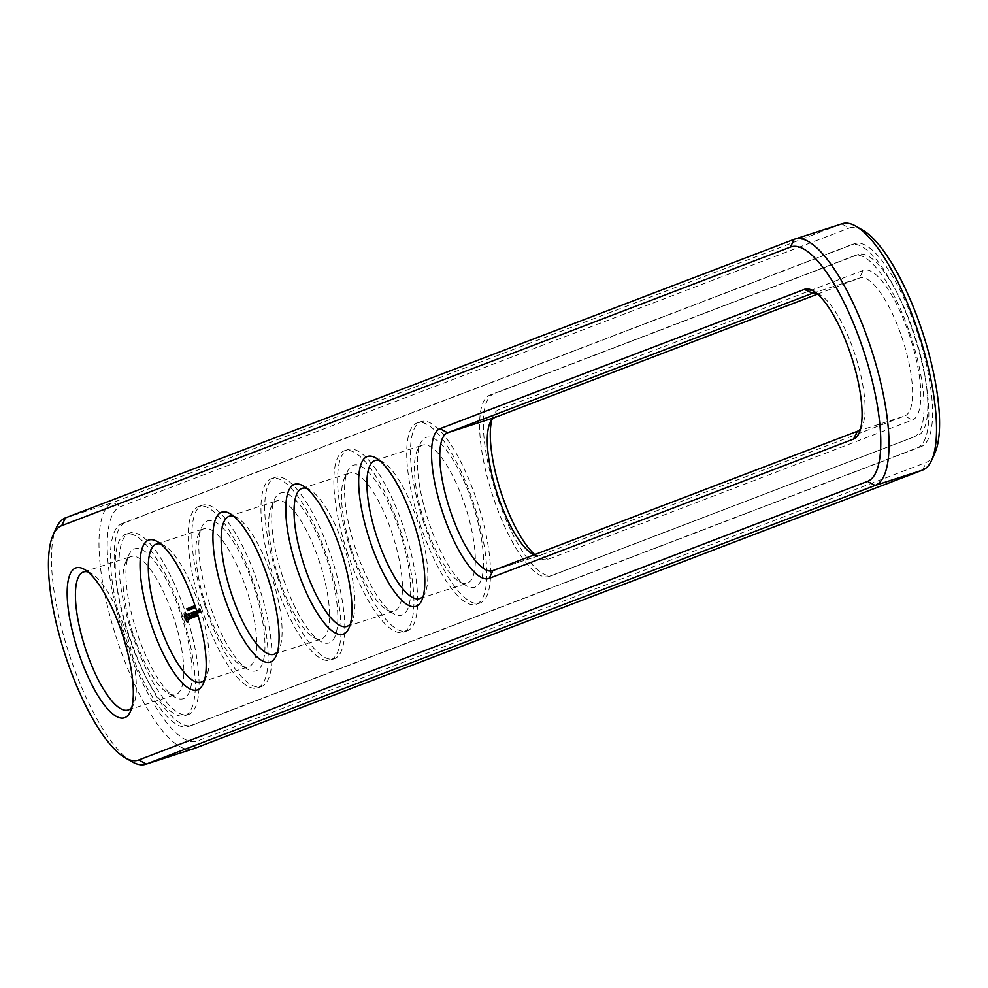 <?xml version="1.0" encoding="UTF-8"?>
<svg xmlns="http://www.w3.org/2000/svg" width="988" height="988" viewBox="0 0 988 988"><rect width="100%" height="100%" fill="white"/><g stroke="black" fill="none" stroke-linecap="round" stroke-linejoin="round"><path stroke-width="0.74" stroke-dasharray="4.94 3.71" d="M132.046 761.736A129.564 38.964 72.1 0 1 68.814 652.957A129.564 38.964 72.1 0 1 56.341 527.765M192.672 749.04A129.564 38.964 72.1 0 1 116.312 637.593A129.564 38.964 72.1 0 1 112.916 502.534L841.665 223.967L849.248 228.043A123.339 37.087 72.1 0 1 862.857 230.241M934.92 452.973A123.339 37.087 72.1 0 1 926.287 462.372L197.538 740.938A123.339 37.087 72.1 0 1 124.327 637.038A123.339 37.087 72.1 0 1 120.499 506.609L849.248 228.043M816.718 293.362A72.556 21.822 72.1 0 1 819.978 294.77A72.556 21.822 72.1 0 1 855.386 355.68A72.556 21.822 72.1 0 1 862.363 425.791A72.556 21.822 72.1 0 1 860.548 428.841M233.711 516.23A72.556 21.822 72.1 0 1 236.972 517.626A72.556 21.822 72.1 0 1 272.392 578.536A72.556 21.822 72.1 0 1 279.369 648.647A72.556 21.822 72.1 0 1 277.554 651.697M160.846 544.079A72.556 21.822 72.1 0 1 164.107 545.487A72.556 21.822 72.1 0 1 199.514 606.397A72.556 21.822 72.1 0 1 206.492 676.508A72.556 21.822 72.1 0 1 204.677 679.546M87.969 571.941A72.556 21.822 72.1 0 1 91.229 573.336A72.556 21.822 72.1 0 1 126.637 634.247A72.556 21.822 72.1 0 1 133.615 704.358A72.556 21.822 72.1 0 1 131.799 707.408M306.589 488.368A72.556 21.822 72.1 0 1 309.849 489.764A72.556 21.822 72.1 0 1 345.257 550.687A72.556 21.822 72.1 0 1 352.247 620.785A72.556 21.822 72.1 0 1 350.419 623.836M379.466 460.507A72.556 21.822 72.1 0 1 382.726 461.915A72.556 21.822 72.1 0 1 418.134 522.825A72.556 21.822 72.1 0 1 425.124 592.936A72.556 21.822 72.1 0 1 423.296 595.986M125.674 522.368L854.422 243.801A106.766 32.098 72.1 0 1 854.904 243.628A106.766 32.098 72.1 0 1 918.05 334.524A106.766 32.098 72.1 0 1 921.112 446.613L192.364 725.18A106.766 32.098 72.1 0 1 191.882 725.353A106.766 32.098 72.1 0 1 128.736 634.457A106.766 32.098 72.1 0 1 125.674 522.368L121.919 523.591A106.766 32.098 72.1 0 0 124.97 635.667A106.766 32.098 72.1 0 0 188.115 726.563L191.882 725.353M817.595 294.115L859.461 278.11A72.556 21.822 72.1 0 1 859.782 277.999A72.556 21.822 72.1 0 1 902.699 339.773A72.556 21.822 72.1 0 1 904.786 415.948L540.411 555.231A72.556 21.822 72.1 0 1 540.09 555.342A72.556 21.822 72.1 0 1 534.175 554.824M278.715 577.684A72.556 21.822 72.1 0 1 271.379 506.498A72.556 21.822 72.1 0 1 276.788 500.854A72.556 21.822 72.1 0 1 319.877 563.172A72.556 21.822 72.1 0 1 321.458 638.915A72.556 21.822 72.1 0 1 313.776 637.519A72.556 21.822 72.1 0 1 278.715 577.684M205.85 605.545A72.556 21.822 72.1 0 1 198.514 534.347A72.556 21.822 72.1 0 1 203.911 528.716A72.556 21.822 72.1 0 1 247.012 591.022A72.556 21.822 72.1 0 1 248.581 666.777A72.556 21.822 72.1 0 1 240.899 665.369A72.556 21.822 72.1 0 1 205.85 605.545M132.972 633.407A72.556 21.822 72.1 0 1 125.637 562.209A72.556 21.822 72.1 0 1 131.034 556.565A72.556 21.822 72.1 0 1 174.135 618.883A72.556 21.822 72.1 0 1 175.716 694.638A72.556 21.822 72.1 0 1 168.022 693.23A72.556 21.822 72.1 0 1 132.972 633.407M351.592 549.834A72.556 21.822 72.1 0 1 344.256 478.637A72.556 21.822 72.1 0 1 349.666 472.993A72.556 21.822 72.1 0 1 392.755 535.311A72.556 21.822 72.1 0 1 394.336 611.066A72.556 21.822 72.1 0 1 386.654 609.658A72.556 21.822 72.1 0 1 351.592 549.834M424.47 521.973A72.556 21.822 72.1 0 1 417.134 450.775A72.556 21.822 72.1 0 1 422.543 445.143A72.556 21.822 72.1 0 1 465.632 507.462A72.556 21.822 72.1 0 1 467.213 583.204A72.556 21.822 72.1 0 1 459.531 581.796A72.556 21.822 72.1 0 1 424.47 521.973M854.422 243.801L850.656 245.012A106.766 32.098 72.1 0 1 851.137 244.851A106.766 32.098 72.1 0 1 914.283 335.747A106.766 32.098 72.1 0 1 917.346 447.836L188.597 726.402A106.766 32.098 72.1 0 1 188.115 726.563M850.656 245.012L121.919 523.591M491.826 419.875A78.781 23.687 72.1 0 1 493.271 415.664A78.781 23.687 72.1 0 1 498.792 409.662L863.166 270.379A78.781 23.687 72.1 0 1 909.923 336.735A78.781 23.687 72.1 0 1 912.369 420.036L547.994 559.319A78.781 23.687 72.1 0 1 539.3 557.911A78.781 23.687 72.1 0 1 534.78 554.601M282.617 576.535A78.781 23.687 72.1 0 1 274.652 499.236A78.781 23.687 72.1 0 1 327.3 560.764A78.781 23.687 72.1 0 1 320.68 641.484A78.781 23.687 72.1 0 1 282.617 576.535M209.74 604.384A78.781 23.687 72.1 0 1 201.774 527.086A78.781 23.687 72.1 0 1 254.435 588.626A78.781 23.687 72.1 0 1 247.803 669.345A78.781 23.687 72.1 0 1 209.74 604.384M136.863 632.246A78.781 23.687 72.1 0 1 128.897 554.947A78.781 23.687 72.1 0 1 181.557 616.487A78.781 23.687 72.1 0 1 174.925 697.195A78.781 23.687 72.1 0 1 136.863 632.246M355.482 548.673A78.781 23.687 72.1 0 1 347.517 471.375A78.781 23.687 72.1 0 1 400.177 532.915A78.781 23.687 72.1 0 1 393.545 613.634A78.781 23.687 72.1 0 1 355.482 548.673M428.36 520.812A78.781 23.687 72.1 0 1 420.394 443.526A78.781 23.687 72.1 0 1 473.054 505.053A78.781 23.687 72.1 0 1 466.422 585.773A78.781 23.687 72.1 0 1 428.36 520.812M190.029 608.62L188.683 608.769L189.14 610.226L188.053 610.757L187.041 608.349L188.053 610.757M192.561 607.657L191.623 607.953M188.992 610.461L188.078 608.015L188.486 608.892L187.535 609.201L189.091 608.929M187.51 610.411L188.572 610.498L187.51 608.151L188.288 610.485L187.177 610.732L186.362 608.769L187.498 610.411M187.51 608.151L186.571 608.447M187.782 608.497L186.658 608.744L187.782 608.497M188.375 610.769L187.424 611.078M188.115 610.423L187.177 610.732L188.115 610.423M189.968 610.09L189.029 607.645L189.412 610.3L189.214 608.089L189.968 610.09L189.029 610.386L187.646 608.126L189.029 610.386M190.845 609.744L190.067 607.25L189.128 607.558L190.61 607.904L191.005 609.571L189.906 610.053L188.869 607.657L189.906 610.053M189.733 608.929L190.672 608.62L189.721 608.917M191.524 609.485L191.104 606.854L191.067 607.991L190.499 607.089L191.314 609.571L190.585 609.794L190.165 607.163L190.116 608.299L189.56 607.385L190.585 609.794M191.808 606.768L192.351 609.25L191.66 606.657L189.412 607.682M191.487 606.632L190.561 606.928M191.339 607.052L190.4 607.348L191.413 609.559L192.351 609.25L191.24 609.522L190.869 607.077M193.352 608.25L192.635 606.509L193.376 608.472L191.437 608.83M191.45 608.818L192.376 608.522M192.129 608.941L191.19 609.25L192.129 608.941M193.228 607.447L193.413 608.843L192.549 606.224L193.228 607.447L192.29 607.744L191.61 606.533L190.635 607.225L191.734 606.953L192.475 609.151L192.29 607.744L191.314 608.077M192.549 606.224L191.61 606.533M193.401 608.855L191.511 609.46M193.883 608.262L193.438 605.965L193.734 608.25L192.796 608.546L192.487 606.274L192.796 608.546L193.821 608.287L192.919 606.027L193.957 608.546L192.944 608.571M194.117 605.891L194.784 607.929L193.846 608.225L194.821 608.312L194.117 605.891L192.919 606.027L194.117 605.891M194.463 607.855L193.524 608.163L194.463 607.855M194.401 607.348L193.463 607.657M194.389 605.99L195.315 607.669L194.278 608.41L195.34 608.114L194.772 605.446L193.45 606.299L194.401 608.41L193.45 606.299M913.789 437.005L549.414 576.288A95.354 28.677 72.1 0 1 548.982 576.436A95.354 28.677 72.1 0 1 492.58 495.247A95.354 28.677 72.1 0 1 489.85 395.126L854.225 255.843A95.354 28.677 72.1 0 1 854.645 255.694A95.354 28.677 72.1 0 1 911.06 336.883A95.354 28.677 72.1 0 1 913.789 437.005L553.169 575.065A95.354 28.677 72.1 0 1 552.749 575.214A95.354 28.677 72.1 0 1 496.346 494.025A95.354 28.677 72.1 0 1 493.617 393.916L857.979 254.632A95.354 28.677 72.1 0 1 858.411 254.472A95.354 28.677 72.1 0 1 914.814 335.661A95.354 28.677 72.1 0 1 917.543 435.782M128.44 635.247A95.354 28.677 -107.9 0 0 184.608 715.72A95.354 28.677 -107.9 0 0 182.533 616.166A95.354 28.677 -107.9 0 0 125.896 534.261A95.354 28.677 -107.9 0 0 128.44 635.247M197.674 611.263L197.341 610.263L197.674 611.263L196.736 611.572L196.402 610.559L196.736 611.572M198.551 610.127L199.354 612.869L197.847 610.386L198.366 609.868L197.612 610.423L197.896 613.375L196.908 610.695L197.612 610.423M199.687 612.745L198.699 609.744L200.132 612.572L199.551 612.017L199.687 612.745L198.563 612.795L197.761 610.041L199.144 612.152L198.749 613.042M200.478 612.437L199.737 608.41L200.996 612.239L199.354 612.486L198.798 608.719L199.527 612.745M187.72 622.119L185.287 617.908L184.719 612.992L185.744 612.597L187.868 615.932L188.745 621.724L186.781 622.428L184.077 617.327L184.188 612.782L187.498 617.994L187.806 622.032L186.781 622.428M189.498 618.5L189.597 615.339L188.93 614.141L188.251 614.437L188.782 613.536L189.387 614.104L189.301 617.278L189.968 618.476L190.635 618.179L190.116 619.093L188.56 618.797L188.659 615.648L187.312 614.746L187.844 613.832L188.967 616.006L188.634 618.402L189.696 618.476L189.177 619.402L188.56 618.797M190.968 618.105L189.918 613.091L192.228 618.29L190.029 618.402L188.98 613.4L190.647 618.167L189.696 618.476M192.635 618.13L190.869 613.054L191.944 612.659L191.153 613.289L191.746 615.104L192.549 615.129L192.537 617.5L193.524 617.796L191.697 618.439L189.931 613.363L190.808 612.696L190.215 613.597L190.808 615.413L191.61 615.438L191.598 617.809L192.574 617.772L191.697 618.439M195.167 617.006L193.574 614.054L192.635 614.351L194.228 617.315L195.291 617.117L194.228 617.315M193.574 614.054L193.846 617.339L192.265 612.548L193.66 616.166L193.278 613.165L194.747 615.759L193.512 611.72L195.291 617.117M196.723 616.574L195.649 616.648L194.056 611.51L194.932 613.881L195.748 613.906L195.723 616.277L196.723 616.574L194.895 617.216L193.129 612.165L194.809 614.215L194.784 616.586L195.785 616.883M197.18 616.401L195.599 611.276L197.168 616.055L196.242 616.71L194.463 611.3L196.242 616.71M198.625 615.845L197.551 615.919L195.97 611.115L196.847 610.448L196.242 611.337L196.847 613.153L197.649 613.178L197.625 615.549L198.625 615.845L196.797 616.487L195.031 611.411L195.908 610.757L195.019 611.09M201.317 607.385A95.354 28.677 -107.9 0 0 257.485 687.858A95.354 28.677 -107.9 0 0 255.41 588.305A95.354 28.677 -107.9 0 0 198.773 506.412A95.354 28.677 -107.9 0 0 201.317 607.385M274.182 579.536A95.354 28.677 -107.9 0 0 330.363 660.009A95.354 28.677 -107.9 0 0 328.288 560.455A95.354 28.677 -107.9 0 0 271.651 478.55A95.354 28.677 -107.9 0 0 274.182 579.536M347.06 551.675A95.354 28.677 -107.9 0 0 403.24 632.147A95.354 28.677 -107.9 0 0 401.165 532.594A95.354 28.677 -107.9 0 0 344.528 450.689A95.354 28.677 -107.9 0 0 347.06 551.675M419.937 523.813A95.354 28.677 -107.9 0 0 476.105 604.298A95.354 28.677 -107.9 0 0 474.042 504.732A95.354 28.677 -107.9 0 0 417.393 422.839A95.354 28.677 -107.9 0 0 419.937 523.813M277.949 578.313A95.354 28.677 72.1 0 1 275.417 477.328A95.354 28.677 72.1 0 1 332.054 559.233A95.354 28.677 72.1 0 1 334.117 658.786A95.354 28.677 72.1 0 1 277.949 578.313M205.072 606.175A95.354 28.677 72.1 0 1 202.54 505.189A95.354 28.677 72.1 0 1 259.177 587.094A95.354 28.677 72.1 0 1 261.252 686.648A95.354 28.677 72.1 0 1 205.072 606.175M132.194 634.024A95.354 28.677 72.1 0 1 129.663 533.051A95.354 28.677 72.1 0 1 186.3 614.944A95.354 28.677 72.1 0 1 188.375 714.509A95.354 28.677 72.1 0 1 132.194 634.024M350.826 550.452A95.354 28.677 72.1 0 1 348.282 449.478A95.354 28.677 72.1 0 1 404.919 531.371A95.354 28.677 72.1 0 1 406.994 630.937A95.354 28.677 72.1 0 1 350.826 550.452M423.704 522.603A95.354 28.677 72.1 0 1 421.16 421.617A95.354 28.677 72.1 0 1 477.797 503.522A95.354 28.677 72.1 0 1 479.872 603.075A95.354 28.677 72.1 0 1 423.704 522.603M189.931 608.336L188.992 608.645M189.721 608.744L187.844 609.374M190.573 608.176L190.128 607.546L190.536 608.41L189.363 608.818L189.301 607.83L189.634 608.472L188.683 608.769M192.475 607.373L191.536 607.669M192.166 607.484L191.227 607.793M188.794 610.535L187.856 610.831M187.979 608.052L187.041 608.349M188.078 608.015L187.14 608.312M188.387 608.929L187.448 609.238M188.103 609.522L187.164 609.831M188.572 610.498L187.634 610.806M187.448 608.892L186.51 609.201L187.448 608.892M187.3 608.46L186.362 608.769M189.153 607.608L188.214 607.904M189.881 610.115L188.93 610.423M189.214 608.089L188.263 608.398M189.56 610.238L188.622 610.547M189.412 610.3L188.461 610.596M188.597 607.818L187.646 608.126M188.683 607.781L187.745 608.089M189.412 610.004L188.473 610.3M189.029 607.645L188.091 607.953M190.622 609.831L189.684 610.139M189.807 607.348L188.869 607.657M191.19 608.052L190.252 608.349M191.104 606.854L190.165 607.163M191.314 609.571L190.375 609.868M190.499 607.089L189.56 607.385M190.598 607.052L189.659 607.348M190.931 608.04L189.98 608.349M191.067 607.991L190.116 608.299M190.98 606.904L190.042 607.212M191.944 607.175L191.005 607.472L191.944 607.175M192.524 608.929L191.586 609.238M193.524 606.249L192.586 606.558M193.438 605.965L192.487 606.274M193.376 606.311L192.438 606.607M194.105 608.509L193.154 608.806M194.019 608.534L193.08 608.843M193.648 607.966L192.697 608.262M193.796 607.904L192.858 608.2M193.278 606.348L192.339 606.644M194.871 605.73L193.018 606.311L193.352 607.373L193.018 606.311L192.191 606.706M193.043 606.113L192.092 606.422M194.179 607.237L193.24 607.546M194.76 607.991L193.821 608.287M194.895 608.238L193.957 608.546M193.759 606.014L192.821 606.323M194.772 605.446L193.833 605.755M194.475 605.891L193.537 606.187M195.093 608.04L194.142 608.336M194.278 605.644L193.339 605.94M197.724 611.078L196.785 611.374M197.514 611.152L196.575 611.461M197.662 610.708L196.711 611.016M197.353 610.819L196.414 611.127M197.501 610.374L196.55 610.683M197.291 610.461L196.353 610.757M197.341 610.263L196.402 610.559M199.341 612.548L198.403 612.844M198.366 609.868L197.427 610.176M199.354 612.869L198.415 613.178M197.847 610.065L196.908 610.374M198.835 613.066L197.896 613.375M197.847 610.386L196.908 610.695M198.65 612.807L197.711 613.116M199.502 612.486L198.563 612.795M199.687 612.412L198.749 612.721M198.712 610.065L197.773 610.374M199.551 612.017L198.613 612.313M198.699 609.744L197.761 610.041M200.008 612.622L199.07 612.918M198.884 609.991L197.946 610.3M200.132 612.572L199.193 612.881M199.292 611.214L198.341 611.51M200.082 611.844L199.144 612.152M199.848 611.955L198.909 612.251M199.823 611.51L198.884 611.807M200.292 612.19L199.354 612.486M200.996 612.239L200.058 612.548M199.798 610.695L198.86 611.004M200.984 611.918L200.045 612.227M199.798 610.374L198.847 610.683M199.922 608.67L198.983 608.979M200.231 610.201L199.28 610.51M199.737 608.41L198.798 608.719M199.835 609.04L198.897 609.337M199.218 608.608L198.279 608.917M199.502 609.164L198.563 609.473M199.218 608.941L198.279 609.238M199.576 609.411L198.637 609.707M199.403 609.473L198.452 609.781M199.588 609.732L198.637 610.028M187.275 621.18L186.337 621.489M188.041 622.267L187.103 622.564M186.818 620.439L185.88 620.736M188.325 622.242L187.387 622.551M186.374 619.896L185.435 620.205M188.56 622.07L187.621 622.378M185.954 619.612L185.015 619.921M188.745 621.724L187.806 622.032M185.596 618.784L184.657 619.081M188.547 620.699L187.597 621.007M185.287 617.908L184.348 618.216M188.461 619.809L187.522 620.118M185.015 617.018L184.077 617.327M188.498 619.081L187.559 619.39M184.805 616.142L183.867 616.438M188.659 618.574L187.708 618.883M184.966 615.635L184.027 615.932M188.449 617.698L187.498 617.994M185.003 614.907L184.064 615.215M188.177 616.808L187.238 617.105M184.917 614.017L183.978 614.314M187.868 615.932L186.917 616.24M184.719 612.992L183.78 613.289M187.51 615.104L186.571 615.413M184.892 612.659L183.953 612.955M187.09 614.82L186.152 615.129M185.127 612.474L184.188 612.782M186.646 614.277L185.695 614.585M185.411 612.449L184.472 612.758M186.189 613.536L185.238 613.832M185.744 612.597L184.805 612.906M188.98 616.932L188.041 617.228M190.116 619.093L189.177 619.402M189.597 615.339L188.659 615.648M190.523 618.945L189.585 619.254M189.326 614.524L188.387 614.82M188.93 614.141L187.979 614.45M190.536 617.759L189.597 618.056M188.622 614.264L187.683 614.561M190.375 617.685L189.437 617.994M188.51 614.931L187.572 615.228M190.276 618.365L189.338 618.661M188.362 614.869L187.424 615.166M189.968 618.476L189.029 618.784M188.251 614.437L187.312 614.746M189.573 618.093L188.634 618.402M188.375 613.684L187.436 613.993M189.301 617.278L188.362 617.586M188.782 613.536L187.844 613.832M189.906 615.697L188.967 616.006M189.387 614.104L188.449 614.413M191.413 617.932L190.474 618.229M190.98 618.439L190.029 618.402M189.931 613.437L188.992 613.746M191.166 618.698L190.042 618.735M189.918 613.091L188.98 613.4M192.228 618.29L190.227 619.007M190.116 613.375L189.177 613.684M192.215 617.957L191.289 618.599M192.03 617.698L191.092 617.994M192.45 617.871L191.511 618.167M193.524 617.796L192.586 618.105M190.869 613.054L189.931 613.363M193.524 617.463L192.574 617.772M190.869 612.733L189.931 613.042M193.327 617.191L192.388 617.5M191.746 612.399L190.808 612.696M192.537 617.5L191.598 617.809M191.944 612.659L191.005 612.955M191.944 615.697L191.005 616.006M191.944 612.992L191.005 613.289M192.561 615.462L191.623 615.771M191.153 613.289L190.215 613.597M192.549 615.129L191.61 615.438M191.746 615.104L190.808 615.413M192.364 614.869L191.425 615.166M194.056 617.426L193.117 617.722L192.635 614.351M195.291 616.796L194.352 617.426M193.117 617.722L191.314 612.511L192.709 616.475L192.339 613.474L193.809 616.067L192.771 612.301L194.34 617.092M194.031 617.599L193.092 617.908M193.71 612.004L192.771 612.301M193.846 617.339L192.895 617.648M193.512 611.72L192.574 612.029M192.265 612.548L191.326 612.856M193.524 612.066L192.586 612.375M192.252 612.202L191.314 612.511M194.747 615.759L193.809 616.067M192.438 612.486L191.499 612.782M193.401 613.276L192.462 613.585M193.66 616.166L192.709 616.475M193.278 613.165L192.339 613.474M193.253 613.35L192.314 613.659M195.834 616.92L194.895 617.216M196.711 616.24L195.772 616.549M195.649 616.648L194.71 616.957M196.526 615.981L195.587 616.277M194.08 611.856L193.129 612.165M195.723 616.277L194.784 616.586M194.056 611.51L193.117 611.819M195.13 614.474L194.191 614.783M194.253 611.794L193.315 612.091M195.76 614.252L194.809 614.548M194.932 613.881L193.994 614.178M195.748 613.906L194.809 614.215M195.562 613.647L194.611 613.956M196.983 616.117L196.044 616.426M197.168 616.055L196.229 616.364M195.414 611.35L194.475 611.646M195.599 611.276L194.648 611.584M195.402 611.004L194.463 611.3M197.736 616.191L196.797 616.487M198.613 615.512L197.686 616.154M197.551 615.919L196.612 616.228M198.427 615.252L197.674 615.82M195.97 611.115L195.031 611.411M197.044 613.758L196.093 614.054L196.686 615.857M196.847 610.448L195.303 611.646L195.896 613.462L196.711 613.486L196.093 614.054M197.662 613.523L196.711 613.82M197.032 610.708L196.093 611.016M197.649 613.178L196.711 613.486M197.044 611.041L196.106 611.35M197.464 612.918L196.513 613.227M196.242 611.337L195.303 611.646M196.847 613.153L195.896 613.462M187.992 609.929L188.77 609.275L187.634 609.485M189.19 607.855L190.141 607.546M189.881 609.386L190.598 608.744L189.449 609.102M190.523 609.04L191.388 608.509L190.363 608.67M190.178 608.596L191.302 608.361M191.697 606.817L192.734 606.546L191.697 606.817M193.315 608.571L191.413 609.139M194.34 607.04L193.957 606.002L194.29 607.077L193.265 607.373L194.34 607.04L193.401 607.336M197.785 612.745L197.526 610.794L197.785 612.745L199.07 612.313L198.131 612.622M199.428 612.115L199.477 611.115L199.428 612.115L200.712 611.683L199.774 611.992M186.584 620.069L186.51 617.389L184.781 615.549L185.843 619.562L187.745 619.476L186.794 619.785M188.992 609.855L188.041 610.164M188.473 609.213L187.535 609.522M188.807 610.214L187.868 610.51M188.967 610.115L188.029 610.423M188.992 610.028L188.053 610.325M190.338 607.583L189.4 607.892M190.005 607.595L189.054 607.904M190.301 608.522L189.363 608.818M190.536 608.41L189.597 608.719M190.635 609.51L189.684 609.818M190.82 609.423L189.881 609.732M190.857 609.349L189.918 609.658M191.017 608.324L190.079 608.633M191.326 609.25L190.375 609.547M191.524 609.077L190.585 609.374M192.586 606.607L191.647 606.916M193.376 608.472L192.425 608.769M193.166 606.41L194.117 606.101L193.018 606.311M193.895 606.187L192.956 606.484M195.044 606.657L193.129 607.237M194.093 607.003L193.154 607.299M199.07 612.313L198.477 610.498L197.526 610.794M198.477 610.498L197.192 610.93M198.131 610.621L198.724 612.449M200.712 611.683L200.428 610.806L199.477 611.115M200.428 610.806L199.144 611.239M200.082 610.942L200.366 611.819M187.745 619.476L186.856 619.18M187.794 618.871L187.695 618.043L186.757 618.352M187.695 618.043L187.448 617.08L186.51 617.389M187.448 617.08L187.078 616.166L186.139 616.475M187.078 616.166L185.732 615.759M186.67 615.462L185.336 615.339M186.275 615.03L185.003 615.252M185.942 614.944L184.781 615.549M185.719 615.24L184.719 616.154M185.67 615.845L184.818 616.969M185.769 616.673L186.016 617.636L185.077 617.932M186.016 617.636L186.386 618.55L185.435 618.859M186.386 618.55L186.781 619.254L185.843 619.562M186.781 619.254L186.238 619.995M794.167 239.331L841.665 223.967M65.418 517.897L112.916 502.534L120.499 506.609M922.582 470.103L926.287 462.372M193.833 748.669L197.538 740.938M547.994 559.319L540.411 555.231L492.913 570.607M857.288 431.311L904.786 415.948L912.369 420.036M812.618 293.275L859.461 278.11L863.166 270.379M921.112 446.613L917.346 447.836M192.364 725.18L188.597 726.402M495.087 417.393L498.792 409.662M189.029 609.596L188.091 609.905M188.918 609.3L187.967 609.596M189.128 609.966L188.189 610.263M189.14 610.226L188.202 610.535M189.091 610.374L188.152 610.683M188.053 608.806L187.115 609.114M187.93 608.522L186.991 608.83M188.152 609.25L187.214 609.547M188.029 609.621L187.09 609.929M187.955 609.72L187.016 610.028M187.918 609.892L186.979 610.189M187.979 610.152L187.041 610.448M188.399 610.349L187.461 610.658M188.498 610.67L187.559 610.967M187.868 610.152L186.917 610.461M187.757 609.682L186.818 609.991M187.831 609.386L186.88 609.695M187.893 609.3L186.954 609.596M187.967 609.213L187.016 609.51M187.992 609.053L187.053 609.361M187.93 608.806L186.991 609.102M187.498 608.583L186.547 608.88M187.374 608.262L186.436 608.559M187.794 608.299L186.856 608.608M190.61 607.904L189.671 608.213M190.486 607.583L189.548 607.892M190.709 608.349L189.77 608.657M190.808 608.806L189.869 609.102M190.931 609.09L189.992 609.398M191.005 609.361L190.067 609.67M191.005 609.571L190.067 609.88M190.956 609.682L190.017 609.991M191.388 608.275L190.449 608.583M191.573 608.707L190.635 609.016M191.66 609.04L190.721 609.349M191.672 609.287L190.733 609.584M191.623 609.423L190.684 609.72M191.734 606.706L190.795 607.015M191.499 607.015L190.561 607.324M191.474 607.237L190.536 607.534M191.524 607.571L190.585 607.867M191.66 608.04L190.721 608.336M191.833 608.485L190.882 608.781M191.993 608.781L191.042 609.09M191.981 609.016L191.042 609.324M191.771 608.62L190.832 608.929M191.561 608.077L190.622 608.386M191.4 607.484L190.449 607.793M191.363 606.768L190.425 607.064M191.66 606.657L190.721 606.965M193.5 608.447L192.549 608.756M192.722 607.632L191.783 607.941M192.462 606.62L191.524 606.928M193.957 608.361L193.006 608.67M194.389 606.484L193.45 606.78M194.5 606.867L193.549 607.163M194.513 607.138L193.574 607.447M194.475 607.287L193.537 607.595M195.315 607.669L193.475 608.312M194.191 607.571L193.253 607.879M193.981 606.99L193.031 607.287M193.821 606.422L192.87 606.718M193.784 605.817L192.845 606.126M194.685 606.15L193.747 606.459M194.908 606.459L193.957 606.756M195.155 606.842L194.216 607.151M195.266 607.064L194.315 607.373M195.352 607.324L194.414 607.632M195.463 607.855L194.525 608.163M195.254 607.348L194.315 607.657M195.093 606.965L194.142 607.274M194.797 606.521L193.858 606.817M194.599 606.249L193.66 606.558M854.225 255.843L857.979 254.632M489.85 395.126L493.617 393.916M549.414 576.288L553.169 575.065M188.856 609.435L187.905 609.732M188.77 609.275L187.819 609.584M188.893 610.176L187.955 610.473M190.511 607.929L189.56 608.238M190.425 607.719L189.486 608.028M190.449 608.46L189.511 608.769M190.573 608.336L189.634 608.645M190.857 609.238L189.918 609.547M190.746 608.904L189.807 609.213M190.672 608.793L189.733 609.09M190.746 609.473L189.807 609.769M191.524 608.917L190.573 609.226M191.388 608.509L190.437 608.818M191.437 609.201L190.499 609.51M191.499 609.164L190.561 609.46M192.845 606.731L191.907 607.027M192.981 607.04L192.043 607.336M192.598 606.83L191.66 607.126M192.685 607.151L191.746 607.459M192.821 607.595L191.882 607.892M192.981 608.028L192.03 608.336M193.105 608.349L192.166 608.645M193.278 607.929L192.327 608.225M193.129 607.484L192.191 607.781M194.29 606.509L193.352 606.805M194.364 606.756L193.413 607.064M193.907 606.064L192.969 606.36M193.92 606.434L192.981 606.743M194.043 606.842L193.105 607.151M194.377 606.953L193.426 607.25M819.978 294.77L813.075 290.805M862.363 425.791L859.103 433.053M236.972 517.626L230.081 513.661M279.369 648.647L276.109 655.909M164.107 545.487L157.203 541.51M206.492 676.508L203.232 683.77M91.229 573.336L84.326 569.372M133.615 704.358L130.354 711.619M309.849 489.764L302.958 485.8M352.247 620.785L348.974 628.047M382.726 461.915L375.823 457.938M425.124 592.936L421.851 600.198M492.592 570.718L540.09 555.342M812.284 293.362L859.782 277.999M273.96 654.291L321.458 638.915M229.29 516.218L276.788 500.854M201.083 682.14L248.581 666.777M156.413 544.079L203.911 528.716M128.218 710.002L175.716 694.638M83.548 571.941L131.034 556.565M346.837 626.429L394.336 611.066M302.167 488.368L349.666 472.993M419.715 598.567L467.213 583.204M375.045 460.507L422.543 445.143M851.137 244.851L854.904 243.628M532.396 553.947L539.3 557.911M490.011 422.926L493.271 415.664M313.776 637.519L320.68 641.484M271.379 506.498L274.652 499.236M240.899 665.369L247.803 669.345M198.514 534.347L201.774 527.086M168.022 693.23L174.925 697.195M125.637 562.209L128.897 554.947M386.654 609.658L393.545 613.634M344.256 478.637L347.517 471.375M459.531 581.796L466.422 585.773M417.134 450.775L420.394 443.526M188.486 608.892L187.547 609.201M188.276 610.485L187.337 610.794M187.609 608.435L186.67 608.731M190.079 607.25L189.14 607.546M191.586 606.916L190.647 607.212M192.24 608.979L191.302 609.275M192.339 609.25L191.4 609.559M193.747 608.238L192.796 608.546M194.698 608.04L193.759 608.336M193.87 605.718L192.919 606.027M195.34 608.114L194.401 608.41M195.241 607.83L194.303 608.126M854.645 255.694L858.411 254.472M548.982 576.436L552.749 575.214M129.663 533.051L125.896 534.261M188.375 714.509L184.608 715.72M202.54 505.189L198.773 506.412M261.252 686.648L257.485 687.858M275.417 477.328L271.651 478.55M334.117 658.786L330.363 660.009M348.282 449.478L344.528 450.689M406.994 630.937L403.24 632.147M421.16 421.617L417.393 422.839M479.872 603.075L476.105 604.298M190.536 608.744L189.597 609.053M192.648 606.509L191.709 606.817M194.29 607.077L193.339 607.385"/><path stroke-width="1.48" d="M53.08 535.027L56.341 527.765A129.564 38.964 72.1 0 1 65.418 517.897L794.167 239.331A129.564 38.964 72.1 0 1 794.735 239.133A129.564 38.964 72.1 0 1 871.379 349.443A129.564 38.964 72.1 0 1 875.084 485.466L146.335 764.033A129.564 38.964 72.1 0 1 145.767 764.243A129.564 38.964 72.1 0 1 132.046 761.736L125.143 757.759A123.339 37.087 72.1 0 1 64.949 654.217A123.339 37.087 72.1 0 1 53.08 535.027A123.339 37.087 72.1 0 1 61.713 525.641L790.462 247.062A123.339 37.087 72.1 0 1 863.673 350.962A123.339 37.087 72.1 0 1 867.501 481.391L138.752 759.957A123.339 37.087 72.1 0 1 125.143 757.759M841.665 223.967A129.564 38.964 72.1 0 1 842.233 223.757A129.564 38.964 72.1 0 1 855.954 226.264A129.564 38.964 72.1 0 1 919.186 335.043A129.564 38.964 72.1 0 1 931.659 460.235A129.564 38.964 72.1 0 1 922.582 470.103L193.833 748.669A129.564 38.964 72.1 0 1 193.265 748.867A129.564 38.964 72.1 0 1 192.672 749.04M440.006 428.681L804.38 289.398A78.781 23.687 72.1 0 1 813.075 290.805A78.781 23.687 72.1 0 1 851.52 356.927A78.781 23.687 72.1 0 1 859.103 433.053A78.781 23.687 72.1 0 1 853.583 439.055L489.208 578.338A78.781 23.687 72.1 0 1 442.451 511.982A78.781 23.687 72.1 0 1 440.006 428.681L447.589 432.769L811.963 293.485A72.556 21.822 72.1 0 1 812.284 293.362A72.556 21.822 72.1 0 1 816.718 293.362M223.831 595.554A78.781 23.687 72.1 0 1 230.081 513.661A78.781 23.687 72.1 0 1 268.143 578.61A78.781 23.687 72.1 0 1 276.109 655.909A78.781 23.687 72.1 0 1 223.831 595.554M150.954 623.403A78.781 23.687 72.1 0 1 157.203 541.51A78.781 23.687 72.1 0 1 195.266 606.471A78.781 23.687 72.1 0 1 203.232 683.77A78.781 23.687 72.1 0 1 150.954 623.403M78.077 651.265A78.781 23.687 72.1 0 1 84.326 569.372A78.781 23.687 72.1 0 1 122.389 634.321A78.781 23.687 72.1 0 1 130.354 711.619A78.781 23.687 72.1 0 1 78.077 651.265M296.709 567.692A78.781 23.687 72.1 0 1 302.958 485.8A78.781 23.687 72.1 0 1 341.008 550.761A78.781 23.687 72.1 0 1 348.974 628.047A78.781 23.687 72.1 0 1 296.709 567.692M369.574 539.831A78.781 23.687 72.1 0 1 375.823 457.938A78.781 23.687 72.1 0 1 413.886 522.899A78.781 23.687 72.1 0 1 421.851 600.198A78.781 23.687 72.1 0 1 369.574 539.831M855.954 226.264L862.857 230.241A123.339 37.087 72.1 0 1 923.051 333.783A123.339 37.087 72.1 0 1 934.92 452.973L931.659 460.235M860.548 428.841A72.556 21.822 72.1 0 1 857.288 431.311L492.913 570.607A72.556 21.822 72.1 0 1 492.592 570.718A72.556 21.822 72.1 0 1 449.664 508.944A72.556 21.822 72.1 0 1 447.589 432.769L495.087 417.393L817.595 294.115M277.554 651.697A72.556 21.822 72.1 0 1 273.96 654.291A72.556 21.822 72.1 0 1 231.217 593.059A72.556 21.822 72.1 0 1 229.29 516.218A72.556 21.822 72.1 0 1 233.711 516.23M204.677 679.546A72.556 21.822 72.1 0 1 201.083 682.14A72.556 21.822 72.1 0 1 158.352 620.909A72.556 21.822 72.1 0 1 156.413 544.079A72.556 21.822 72.1 0 1 160.846 544.079M131.799 707.408A72.556 21.822 72.1 0 1 128.218 710.002A72.556 21.822 72.1 0 1 85.474 648.77A72.556 21.822 72.1 0 1 83.548 571.941A72.556 21.822 72.1 0 1 87.969 571.941M350.419 623.836A72.556 21.822 72.1 0 1 346.837 626.429A72.556 21.822 72.1 0 1 304.094 565.198A72.556 21.822 72.1 0 1 302.167 488.368A72.556 21.822 72.1 0 1 306.589 488.368M423.296 595.986A72.556 21.822 72.1 0 1 419.715 598.567A72.556 21.822 72.1 0 1 376.971 537.336A72.556 21.822 72.1 0 1 375.045 460.507A72.556 21.822 72.1 0 1 379.466 460.507M534.175 554.824A72.556 21.822 72.1 0 1 532.396 553.947A72.556 21.822 72.1 0 1 496.989 493.037A72.556 21.822 72.1 0 1 490.011 422.926A72.556 21.822 72.1 0 1 495.087 417.393M534.78 554.601A78.781 23.687 72.1 0 1 500.508 490.715A78.781 23.687 72.1 0 1 491.826 419.875M794.167 239.331L790.462 247.062M922.582 470.103L875.084 485.466L867.501 481.391M65.418 517.897L61.713 525.641M193.833 748.669L146.335 764.033L138.752 759.957M492.913 570.607L489.208 578.338M853.583 439.055L857.288 431.311M804.38 289.398L812.618 293.275M842.233 223.757L794.735 239.133M193.265 748.867L145.767 764.243"/></g></svg>
